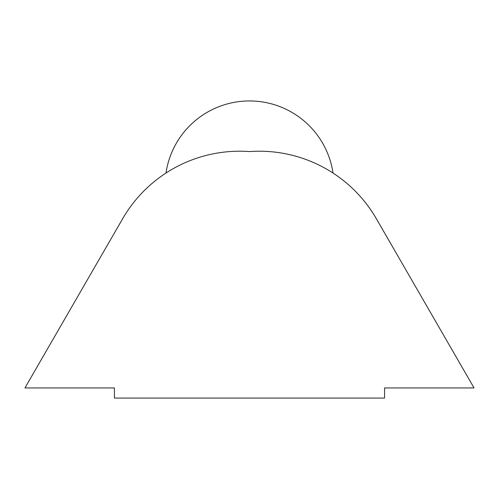 <?xml version="1.0" encoding="UTF-8"?>
<svg xmlns="http://www.w3.org/2000/svg" width="499" height="499" viewBox="0 0 499 499"><rect width="100%" height="100%" fill="white"/><g stroke="black" fill="none" stroke-linecap="round" stroke-linejoin="round"><path stroke-width="0.75" d="M376.365 218.749A135.067 135.067 0 0 0 249.5 151.577A135.067 135.067 0 0 0 122.635 218.749L24.95 387.941L114.433 387.941L114.433 398.077L384.567 398.077L384.567 387.941L474.05 387.941L376.365 218.749M333.014 173.041A84.418 84.418 0 0 0 165.986 173.041"/></g></svg>
